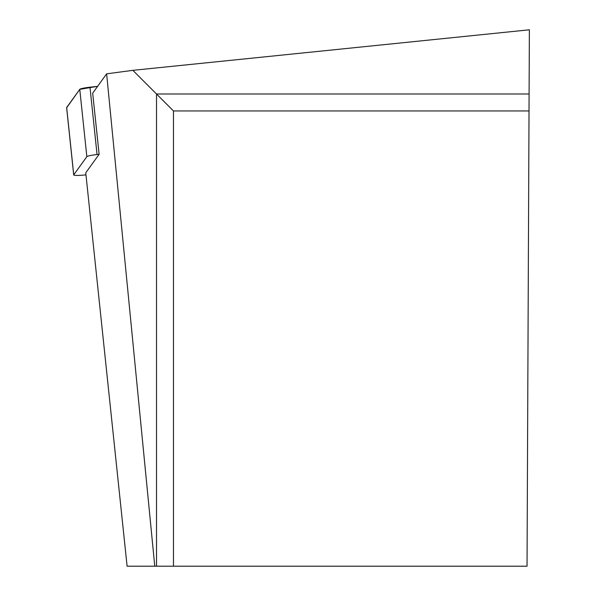 <?xml version="1.0" encoding="UTF-8"?>
<svg xmlns="http://www.w3.org/2000/svg" width="596" height="596" viewBox="0 0 596 596"><rect width="100%" height="100%" fill="white"/><g stroke="black" fill="none" stroke-linecap="round" stroke-linejoin="round"><path stroke-width="0.89" d="M156.517 566.2L156.517 93.997L529.092 93.997L527.035 566.2L127.104 566.2L85.757 172.81L99.122 154.297L97.051 154.528A11.346 1.177 174 0 0 86.845 156.674L73.74 174.837A11.346 1.177 174 0 0 73.703 174.956A11.346 1.177 174 0 0 85.973 174.844M66.663 107.504L79.767 89.34A11.346 1.177 -6 0 1 89.974 87.195L97.61 86.331L79.767 89.348L66.685 107.72A11.346 1.177 -6 0 1 66.625 107.623A11.346 1.177 -6 0 1 66.663 107.504L73.74 174.837M99.122 154.297L92.693 93.147L106.632 73.829L132.856 70.335L529.375 29.8L529.092 93.997M154.774 566.2L106.632 73.829M173.466 566.2L173.466 110.953L529.024 110.953M173.466 110.953L132.856 70.335M86.845 156.674L79.767 89.34M89.974 87.195L97.051 154.528M73.703 174.956L66.625 107.623"/></g></svg>
